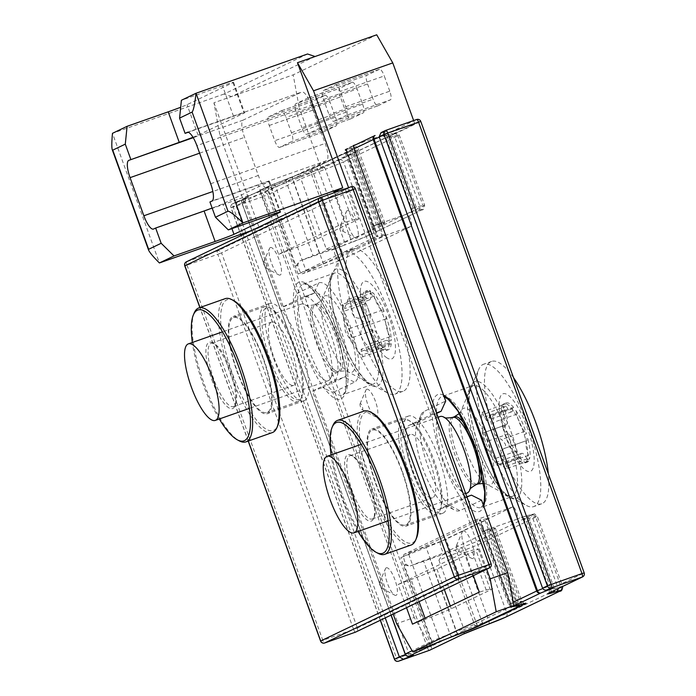 <?xml version="1.0" encoding="UTF-8"?>
<svg xmlns="http://www.w3.org/2000/svg" width="696" height="696" viewBox="0 0 696 696"><rect width="100%" height="100%" fill="white"/><g stroke="black" fill="none" stroke-linecap="round" stroke-linejoin="round"><path stroke-width="0.52" stroke-dasharray="3.48 2.61" d="M320.578 641.025L322.796 640.32A3.245 0.922 -109.4 0 0 324.675 642.991M489.497 567.91A3.245 3.115 64.4 0 0 491.037 563.951L491.15 563.882M186.415 261.818A3.245 3.115 -115.6 0 1 186.719 261.696A3.245 0.922 -109.4 0 0 186.989 265.141L184.771 265.846M355.499 632.142A3.245 0.922 70.6 0 1 353.62 629.471L357.387 628.036A3.245 3.115 -115.6 0 1 355.856 631.994M355.334 188.703L355.221 188.773A3.245 3.115 64.4 0 0 351.184 186.754L217.535 250.838A3.245 3.115 -115.6 0 1 221.572 252.857L217.804 254.292A3.245 0.922 70.6 0 1 217.535 250.838L186.719 261.696L320.412 197.586M263.506 358.736A51.521 14.625 70.6 0 1 267.36 413.694A51.521 14.625 70.6 0 1 236.449 369.95A51.521 14.625 70.6 0 1 233.134 316.497A51.521 14.625 70.6 0 1 263.506 358.736M402.245 471.192A51.521 14.625 70.6 0 1 406.09 526.15A51.521 14.625 70.6 0 1 375.188 482.406A51.521 14.625 70.6 0 1 371.873 428.954A51.521 14.625 70.6 0 1 402.245 471.192M273.676 358.536A51.521 14.625 -109.4 0 0 304.048 400.774A51.521 14.625 -109.4 0 0 300.194 345.816A51.521 14.625 -109.4 0 0 269.822 303.578A51.521 14.625 -109.4 0 0 273.676 358.536M412.415 470.992A51.521 14.625 -109.4 0 0 442.778 513.23A51.521 14.625 -109.4 0 0 438.932 458.272A51.521 14.625 -109.4 0 0 408.561 416.034A51.521 14.625 -109.4 0 0 412.415 470.992M213.724 379.05A33.538 9.518 70.6 0 1 211.219 343.276A33.538 9.518 70.6 0 1 214.377 343.754A33.538 9.518 70.6 0 1 230.994 370.777A33.538 9.518 70.6 0 1 235.657 404.193A33.538 9.518 70.6 0 1 233.499 406.551A33.538 9.518 70.6 0 1 213.724 379.05M211.845 379.772A35.165 9.979 -109.4 0 0 234.839 406.125A35.165 9.979 -109.4 0 0 230.306 372.116A35.165 9.979 -109.4 0 0 212.524 342.771A35.165 9.979 -109.4 0 0 211.845 379.772M219.301 419.001A69.374 19.697 70.6 0 1 203.041 383.992A69.374 19.697 70.6 0 1 192.348 342.467M291.311 349.531A33.538 9.518 -109.4 0 0 271.544 322.039A33.538 9.518 -109.4 0 0 273.702 356.839A33.538 9.518 -109.4 0 0 293.816 385.314A33.538 9.518 -109.4 0 0 291.311 349.531M194.21 312.93A70.992 20.158 -109.4 0 0 204.093 383.679A70.992 20.158 -109.4 0 0 239.25 440.855M272.353 432.573A70.992 20.158 70.6 0 1 230.506 374.37A70.992 20.158 70.6 0 1 225.2 298.645M270.152 359.684A48.677 13.816 -109.4 0 0 301.986 396.172A48.677 13.816 -109.4 0 0 295.713 349.087A48.677 13.816 -109.4 0 0 271.101 308.459A48.677 13.816 -109.4 0 0 270.152 359.684M268.264 360.397A50.303 14.277 70.6 0 1 264.506 306.745A50.303 14.277 70.6 0 1 269.248 307.467A50.303 14.277 70.6 0 1 294.686 349.453A50.303 14.277 70.6 0 1 301.159 398.112A50.303 14.277 70.6 0 1 297.914 401.644A50.303 14.277 70.6 0 1 268.264 360.397M237.301 371.307A50.303 14.277 -109.4 0 0 266.951 412.545A50.303 14.277 -109.4 0 0 263.714 360.354A50.303 14.277 -109.4 0 0 233.543 317.646A50.303 14.277 -109.4 0 0 237.301 371.307M233.743 300.663A69.374 19.697 -109.4 0 0 232.394 373.656A69.374 19.697 -109.4 0 0 277.748 425.656M352.463 491.507A33.538 9.518 70.6 0 1 349.957 455.732A33.538 9.518 70.6 0 1 353.116 456.219A33.538 9.518 70.6 0 1 369.733 483.233A33.538 9.518 70.6 0 1 374.396 516.649A33.538 9.518 70.6 0 1 372.238 519.007A33.538 9.518 70.6 0 1 352.463 491.507M350.575 492.229A35.165 9.979 -109.4 0 0 373.569 518.59A35.165 9.979 -109.4 0 0 369.045 484.573A35.165 9.979 -109.4 0 0 351.262 455.228A35.165 9.979 -109.4 0 0 350.575 492.229M358.031 531.457A69.374 19.697 70.6 0 1 341.78 496.448A69.374 19.697 70.6 0 1 331.087 454.932M430.05 461.996A33.538 9.518 -109.4 0 0 410.275 434.495A33.538 9.518 -109.4 0 0 412.432 469.295A33.538 9.518 -109.4 0 0 432.555 497.77A33.538 9.518 -109.4 0 0 430.05 461.996M332.949 425.395A70.992 20.158 -109.4 0 0 342.824 496.135A70.992 20.158 -109.4 0 0 377.989 553.311M411.092 545.029A70.992 20.158 70.6 0 1 369.245 486.835A70.992 20.158 70.6 0 1 363.938 411.11M408.883 472.14A48.677 13.816 -109.4 0 0 440.716 508.637A48.677 13.816 -109.4 0 0 434.452 461.544A48.677 13.816 -109.4 0 0 409.831 420.915A48.677 13.816 -109.4 0 0 408.883 472.14M407.003 472.862A50.303 14.277 70.6 0 1 403.245 419.201A50.303 14.277 70.6 0 1 407.978 419.923A50.303 14.277 70.6 0 1 433.417 461.909A50.303 14.277 70.6 0 1 439.889 510.568A50.303 14.277 70.6 0 1 436.653 514.1A50.303 14.277 70.6 0 1 407.003 472.862M376.031 483.763A50.303 14.277 -109.4 0 0 405.69 525.002A50.303 14.277 -109.4 0 0 402.453 472.81A50.303 14.277 -109.4 0 0 372.273 430.102A50.303 14.277 -109.4 0 0 376.031 483.763M372.473 413.12A69.374 19.697 -109.4 0 0 371.125 486.113A69.374 19.697 -109.4 0 0 416.486 538.112M307.554 53.992L224.025 94.047L231.55 96.553L293.19 74.855L376.719 34.8M315.079 56.507L231.55 96.553L213.942 102.756L219.971 135.659L282.08 307.24L303.795 296.827A44.622 12.667 70.6 0 1 304.161 296.679A44.622 12.667 70.6 0 1 330.696 333.906A44.622 12.667 70.6 0 1 334.158 380.703L312.443 391.117L393.162 614.107M224.025 94.047L112.482 133.319L159.41 262.957M278.6 254.318L291.546 249.368A61.666 1.827 160.1 0 0 317.411 238.885L356.517 220.136A61.666 1.827 160.1 0 0 358.727 218.779A61.666 1.827 160.1 0 0 352.324 220.223L345.425 222.268L278.6 254.318L267.56 223.816L259.208 227.818L213.942 102.756M259.208 227.818L252.1 230.324M269.23 125.48L313.252 109.977A8.117 2.305 70.6 0 1 312.582 101.355L268.552 116.85A8.117 2.305 70.6 0 0 269.23 125.48L274.746 140.731A8.117 2.305 70.6 0 0 279.531 147.387A8.117 2.305 70.6 0 0 279.601 147.352L292.129 141.349A8.117 2.305 70.6 0 0 291.459 132.719L285.934 117.467A8.117 2.305 70.6 0 0 281.149 110.821A8.117 2.305 70.6 0 0 281.088 110.847L268.552 116.85M281.088 110.847L325.11 95.343L312.582 101.355M279.601 147.352L323.623 131.857A8.117 2.305 70.6 0 1 323.562 131.883A8.117 2.305 70.6 0 1 318.777 125.228L274.746 140.731M313.252 109.977L318.777 125.228M306.745 134.337L350.775 118.833A8.117 2.305 70.6 0 1 350.706 118.859A8.117 2.305 70.6 0 1 345.921 112.213L301.899 127.716A8.117 2.305 70.6 0 0 306.675 134.363A8.117 2.305 70.6 0 0 306.745 134.337L319.273 128.334A8.117 2.305 70.6 0 0 318.603 119.703L313.078 104.452A8.117 2.305 70.6 0 0 308.293 97.797A8.117 2.305 70.6 0 0 308.232 97.832L295.704 103.834A8.117 2.305 70.6 0 0 296.374 112.465L301.899 127.716M296.374 112.465L340.405 96.962L345.921 112.213M340.405 96.962A8.117 2.305 70.6 0 1 339.735 88.331L295.704 103.834M308.232 97.832L352.263 82.328L339.735 88.331M352.263 82.328A8.117 2.305 70.6 0 1 352.324 82.302A8.117 2.305 70.6 0 1 357.109 88.949L313.078 104.452M318.603 119.703L362.633 104.2L357.109 88.949M325.11 95.343A8.117 2.305 70.6 0 1 325.18 95.317A8.117 2.305 70.6 0 1 329.965 101.964L285.934 117.467M291.459 132.719L335.481 117.215L329.965 101.964M335.481 117.215A8.117 2.305 70.6 0 1 336.159 125.846L292.129 141.349M323.623 131.857L336.159 125.846M362.633 104.2A8.117 2.305 70.6 0 1 363.303 112.83L319.273 128.334M350.775 118.833L363.303 112.83M345.747 106.688L389.777 91.185A8.117 2.305 70.6 0 1 390.447 99.806L346.417 115.31A8.117 2.305 70.6 0 0 345.747 106.688L340.222 91.437A8.117 2.305 70.6 0 0 335.446 84.782A8.117 2.305 70.6 0 0 335.376 84.808L322.848 90.819A8.117 2.305 70.6 0 0 323.518 99.441L329.043 114.692A8.117 2.305 70.6 0 0 333.828 121.348A8.117 2.305 70.6 0 0 333.889 121.321L346.417 115.31M389.777 91.185L384.253 75.934L340.222 91.437M335.376 84.808L379.407 69.304A8.117 2.305 70.6 0 1 379.468 69.278A8.117 2.305 70.6 0 1 384.253 75.934M379.407 69.304L366.879 75.316L322.848 90.819M323.518 99.441L367.549 83.946A8.117 2.305 70.6 0 1 366.879 75.316M367.549 83.946L373.073 99.197L329.043 114.692M333.889 121.321L377.919 105.818A8.117 2.305 70.6 0 1 377.85 105.844A8.117 2.305 70.6 0 1 373.073 99.197M377.919 105.818L390.447 99.806M311.356 105.305A16.226 4.602 -109.4 0 0 301.794 92.002A16.226 4.602 -109.4 0 0 301.664 92.055L243.191 120.095A16.226 4.602 -109.4 0 0 244.54 137.347L258.338 175.47A16.226 4.602 -109.4 0 0 267.899 188.781A16.226 4.602 -109.4 0 0 268.038 188.72L326.502 160.689A16.226 4.602 -109.4 0 0 325.163 143.428L311.356 105.305L196.881 145.612M192.992 137.277A16.226 0.479 160.1 0 0 198.09 135.172L244.026 113.144A16.226 0.479 160.1 0 0 244.609 112.787A16.226 0.479 160.1 0 0 233.534 116.31L188.181 132.275M209.94 201.988L258.373 184.936A16.226 0.479 -19.9 0 1 269.456 181.421A16.226 0.479 -19.9 0 1 268.874 181.778L222.938 203.806A16.226 0.479 -19.9 0 1 212.141 208.06M233.534 116.31L222.485 85.808A16.226 0.479 -19.9 0 1 233.569 82.285A16.226 0.479 -19.9 0 1 232.986 82.641L187.05 104.67A16.226 0.479 -19.9 0 1 180.682 107.262M222.485 85.808L181.395 100.276M267.56 223.816L280.505 218.866A61.666 1.827 160.1 0 0 306.37 208.382L345.477 189.634A61.666 1.827 160.1 0 0 347.687 188.277A61.666 1.827 160.1 0 0 341.284 189.721L334.385 191.765M334.672 192.566L345.425 222.268M486.713 569.25L461.204 498.771L439.489 509.185A44.622 12.667 70.6 0 1 439.124 509.333A44.622 12.667 70.6 0 1 412.589 472.105A44.622 12.667 70.6 0 1 409.118 425.308L430.841 414.894L348.583 187.668M366.67 389.281A14.607 4.15 70.6 0 1 376.171 403.489A14.607 4.15 70.6 0 1 375.118 416.573A14.607 4.15 70.6 0 1 367.732 404.385A14.607 4.15 70.6 0 1 365.852 390.256A14.607 4.15 70.6 0 1 366.67 389.281M386.219 567.84A14.607 4.15 70.6 0 1 395.711 582.056A14.607 4.15 70.6 0 1 394.658 595.132A14.607 4.15 70.6 0 1 387.272 582.943A14.607 4.15 70.6 0 1 385.393 568.815A14.607 4.15 70.6 0 1 386.219 567.84M270.283 247.567A14.607 4.15 70.6 0 1 279.775 261.783A14.607 4.15 70.6 0 1 278.722 274.859A14.607 4.15 70.6 0 1 271.336 262.67A14.607 4.15 70.6 0 1 269.456 248.542A14.607 4.15 70.6 0 1 270.283 247.567M347.121 210.714A14.607 4.15 70.6 0 1 356.622 224.93A14.607 4.15 70.6 0 1 355.569 238.006A14.607 4.15 70.6 0 1 348.183 225.817A14.607 4.15 70.6 0 1 346.303 211.697A14.607 4.15 70.6 0 1 347.121 210.714M463.066 530.996A14.607 4.15 70.6 0 1 472.558 545.203A14.607 4.15 70.6 0 1 471.505 558.288A14.607 4.15 70.6 0 1 464.119 546.099A14.607 4.15 70.6 0 1 462.24 531.97A14.607 4.15 70.6 0 1 463.066 530.996M406.525 607.704L398.129 584.501L464.954 552.459L473.35 575.653M464.954 552.459L471.853 550.414A61.666 1.827 -19.9 0 1 478.256 548.97A61.666 1.827 -19.9 0 1 476.047 550.318L436.94 569.076A61.666 1.827 -19.9 0 1 411.075 579.559L398.129 584.501M412.484 624.155L425.43 619.214A61.666 1.827 160.1 0 0 451.295 608.73L490.402 589.973A61.666 1.827 160.1 0 0 492.611 588.625A61.666 1.827 160.1 0 0 486.208 590.069L479.309 592.113M219.971 135.659L299.219 107.758L293.19 74.855M430.302 645.601L414.25 617.5L396.633 623.703M413.642 120.547L414.851 123.905L321.3 168.763L299.219 107.758M466.859 496.779L461.204 498.771M414.25 617.5L332.819 392.544L322.718 387.507L344.433 377.093A44.622 12.667 -109.4 0 0 340.97 330.287A44.622 12.667 -109.4 0 0 314.435 293.06A44.622 12.667 -109.4 0 0 314.07 293.207L292.355 303.621L296.931 293.416L259.66 190.469L266.646 187.12A32.451 0.966 -19.9 0 1 274.581 183.796L292.007 176.923A81.136 2.41 160.1 0 0 311.834 168.632L350.941 149.875A81.136 2.41 160.1 0 0 353.846 148.1A81.136 2.41 160.1 0 0 351.697 148.3L345.929 149.588A32.451 0.966 -19.9 0 1 345.068 149.666A32.451 0.966 -19.9 0 1 346.225 148.953L353.211 145.603M259.66 190.469L321.3 168.763M355.995 144.629L414.851 123.905M296.931 293.416L318.646 283.002A52.739 14.973 70.6 0 1 350.166 326.059A52.739 14.973 70.6 0 1 354.534 382.13L332.819 392.544M274.581 183.796L306.049 270.735A32.451 0.966 160.1 0 0 298.114 274.05L377.693 235.892A32.451 0.966 160.1 0 0 376.536 236.596A32.451 0.966 160.1 0 0 377.397 236.518L345.929 149.588M481.571 500.198L459.856 510.612A52.739 14.973 70.6 0 1 454.462 510.029A52.739 14.973 70.6 0 1 427.796 466.015A52.739 14.973 70.6 0 1 421.002 414.999A52.739 14.973 70.6 0 1 423.968 411.475L445.692 401.061M517.224 605.555L485.852 518.903L480.083 520.19A32.451 0.966 -19.9 0 1 479.222 520.269A32.451 0.966 -19.9 0 1 480.388 519.564L400.809 557.722A32.451 0.966 -19.9 0 1 408.743 554.408L426.161 547.526L457.629 634.456M485.852 518.903A81.136 2.41 -19.9 0 1 488.009 518.703A81.136 2.41 -19.9 0 1 485.095 520.477L445.988 539.235A81.136 2.41 -19.9 0 1 426.161 547.526M306.049 270.735L323.475 263.854L292.007 176.923M351.697 148.3L383.165 235.231L377.397 236.518M383.165 235.231A81.136 2.41 -19.9 0 1 385.323 235.03A81.136 2.41 -19.9 0 1 382.409 236.805L343.302 255.562A81.136 2.41 -19.9 0 1 323.475 263.854M456.654 545.281A3.245 0.922 -109.4 0 0 456.472 545.499A3.245 0.922 -109.4 0 0 456.889 548.639A3.245 0.922 -109.4 0 0 458.533 551.354A3.245 0.922 -109.4 0 0 458.768 548.448A3.245 0.922 -109.4 0 0 456.654 545.281M340.718 225.008A3.245 0.922 -109.4 0 0 340.535 225.226A3.245 0.922 -109.4 0 0 340.953 228.366A3.245 0.922 -109.4 0 0 342.597 231.072A3.245 0.922 -109.4 0 0 342.824 228.166A3.245 0.922 -109.4 0 0 340.718 225.008M263.871 261.861A3.245 0.922 -109.4 0 0 263.688 262.079A3.245 0.922 -109.4 0 0 264.106 265.22A3.245 0.922 -109.4 0 0 265.75 267.925A3.245 0.922 -109.4 0 0 265.985 265.019A3.245 0.922 -109.4 0 0 263.871 261.861M379.807 582.134A3.245 0.922 -109.4 0 0 379.625 582.352A3.245 0.922 -109.4 0 0 380.042 585.493A3.245 0.922 -109.4 0 0 381.686 588.198A3.245 0.922 -109.4 0 0 381.921 585.293A3.245 0.922 -109.4 0 0 379.807 582.134M360.267 403.576A3.245 0.922 -109.4 0 0 360.084 403.793A3.245 0.922 -109.4 0 0 360.502 406.925A3.245 0.922 -109.4 0 0 362.137 409.639A3.245 0.922 -109.4 0 0 362.372 406.734A3.245 0.922 -109.4 0 0 360.267 403.576M292.355 303.621L282.08 307.24M312.443 391.117L322.718 387.507M436.679 413.398L419.392 421.689A44.622 12.667 -109.4 0 0 416.887 424.673A44.622 12.667 -109.4 0 0 422.629 467.834A44.622 12.667 -109.4 0 0 445.196 505.078A44.622 12.667 -109.4 0 0 449.398 505.722A44.622 12.667 -109.4 0 0 449.755 505.566L471.479 495.152M430.841 414.894L436.496 412.902M326.32 249.098A40.568 1.201 -19.9 0 1 344.442 241.773L319.046 171.616A40.568 1.201 160.1 0 0 300.916 178.942L326.32 249.098L331.679 250.099L334.82 248.594A6.49 1.844 -109.4 0 0 335.324 255.406A6.49 1.844 -109.4 0 0 339.178 260.817A6.49 1.844 -109.4 0 0 339.23 260.8L411.066 226.357A6.49 1.844 -109.4 0 0 410.562 219.544A6.49 1.844 -109.4 0 0 406.699 214.133A6.49 1.844 -109.4 0 0 406.647 214.15L371.751 226.444L372.508 229.428A6.49 1.844 70.6 0 1 374.378 239.267L302.543 273.719A6.49 1.844 70.6 0 1 302.49 273.737A6.49 1.844 70.6 0 1 297.784 265.263L298.584 262.322L299.915 260.887A40.568 1.201 160.1 0 1 313.035 255.736L286.535 182.535A3.245 1.549 -110.8 0 1 286.865 179.046A3.245 1.549 -110.8 0 1 286.917 179.029A37.323 1.105 160.1 0 0 270.239 185.771L243.678 198.508A3.245 3.158 -102.9 0 0 241.825 202.649L241.851 202.588A3.245 3.115 -115.6 0 1 243.382 198.63L243.382 198.63A3.245 3.115 -115.6 0 1 243.678 198.508L247.654 197.612C245.662 198.569 244.888 199.978 245.349 201.849L241.825 202.649L405.237 654.092A3.245 3.158 -102.9 0 0 408.448 656.224M480.718 528.351L482.493 527.498L482.163 531.466L480.718 528.351A6.49 1.844 70.6 0 0 476.012 519.868A6.49 1.844 70.6 0 0 475.96 519.895L404.124 554.338A6.49 1.844 70.6 0 0 405.994 564.186L404.219 565.03L431.825 641.294L412.093 650.751M549.431 592.792A3.245 3.115 64.4 0 0 550.962 588.833L525.567 518.677L520.208 517.667L517.067 519.173A6.49 1.844 -109.4 0 0 516.562 512.369A6.49 1.844 -109.4 0 0 512.7 506.949A6.49 1.844 -109.4 0 0 512.648 506.975L440.82 541.418A6.49 1.844 -109.4 0 0 441.325 548.231A6.49 1.844 -109.4 0 0 445.179 553.642A6.49 1.844 -109.4 0 0 445.231 553.625L410.231 565.952L445.179 553.642M517.067 519.173L482.163 531.466A40.568 1.201 -19.9 0 0 486.965 530.308L490.48 529.247A40.568 1.201 160.1 0 1 495.3 528.107A40.568 1.201 160.1 0 1 493.847 529.003L447.911 551.032A40.568 1.201 160.1 0 1 429.78 558.357L423.455 560.758A40.568 1.201 -19.9 0 0 410.335 565.909L408.448 565.813L405.994 564.186M371.751 226.444A40.568 1.201 160.1 0 0 376.545 225.278L380.068 224.216A40.568 1.201 -19.9 0 1 384.888 223.085A40.568 1.201 -19.9 0 1 383.426 223.973L337.49 246.01A40.568 1.201 -19.9 0 1 319.36 253.327L313.035 255.736M372.038 227.096L374.283 228.575L346.678 152.32L354.316 148.657M412.945 207.556L387.55 137.399A40.568 1.201 160.1 0 0 386.089 138.286A40.568 1.201 160.1 0 0 390.908 137.156L416.304 207.312A3.245 2.854 73.2 0 1 414.746 211.375L418.27 210.314A3.245 2.854 73.2 0 0 419.827 206.251L394.432 136.094A40.568 1.201 -19.9 0 1 399.252 134.963A40.568 1.201 -19.9 0 1 397.799 135.851L423.194 206.007A3.245 3.115 -115.6 0 1 421.358 210.088L367.07 236.127A3.245 3.115 -115.6 0 0 368.897 232.038L343.502 161.89A40.568 1.201 -19.9 0 1 325.371 169.206L350.767 239.363A3.245 1.549 -110.8 0 1 350.436 242.843A3.245 1.549 -110.8 0 1 350.392 242.86L344.068 245.27A3.245 1.549 -110.8 0 0 344.111 245.253A3.245 1.549 -110.8 0 0 344.442 241.773L350.767 239.363A40.568 1.201 160.1 0 0 368.897 232.038L423.194 206.007A40.568 1.201 160.1 0 0 424.647 205.12A40.568 1.201 160.1 0 0 419.827 206.251L416.304 207.312A40.568 1.201 -19.9 0 1 411.493 208.443A40.568 1.201 -19.9 0 1 412.945 207.556L411.171 211.262L406.647 214.15M442.099 555.13A43.813 1.296 -19.9 0 1 454.479 550.292A3.245 1.549 -110.8 0 1 457.072 552.894A40.568 1.201 160.1 0 0 438.941 560.219L442.099 555.13L445.231 553.625M411.171 211.262L411.493 208.443L386.089 138.286C384.061 136.233 383.044 135.537 383.044 136.207L390.83 133.997A3.245 2.854 -106.8 0 0 390.665 134.058L387.141 135.12A3.245 2.854 -106.8 0 1 390.908 137.156L394.432 136.094A3.245 2.854 -106.8 0 0 390.83 133.997C399.034 132.518 394.354 131.309 399.252 134.963L424.647 205.12C424.421 208.461 423.429 210.079 421.663 209.966L366.287 236.501L331.679 250.099A43.813 1.296 160.1 0 1 344.068 245.27M251.909 230.385L241.851 202.588L268.404 189.851L296.009 266.107L298.584 262.322M408.448 565.813L404.219 565.03M385.854 130.335L381.008 132.631M420.775 121.452L420.662 121.522A3.245 3.115 64.4 0 0 416.626 119.503L383.505 135.381A3.245 3.115 64.4 0 1 387.55 137.399L420.662 121.522L584.196 572.886M247.767 197.568L232.942 203.65A3.245 0.922 -109.4 0 0 233.212 207.103L231.115 207.739A3.245 3.115 -115.6 0 1 232.942 203.65L263.767 192.801A3.245 3.115 -115.6 0 1 267.803 194.819L264.036 196.255A3.245 0.922 70.6 0 1 263.767 192.801L296.879 176.923A43.813 1.296 -19.9 0 1 316.462 169.015L322.787 166.605A37.323 1.105 160.1 0 0 339.465 159.871L393.753 133.832A37.323 1.105 160.1 0 0 390.665 134.058M582.543 576.914A3.245 3.115 64.4 0 0 584.075 572.956L550.962 588.833A40.568 1.201 -19.9 0 0 549.509 589.721C549.205 592.731 548.866 593.914 548.5 593.279M237.406 201.518L235.918 205.433L245.349 201.849L408.761 653.283L412.945 655.24M237.136 201.623L232.647 203.78A3.245 3.245 0 0 0 231.002 207.808L240.616 234.369M429.336 650.36A3.245 0.922 70.6 0 1 427.448 647.689L431.224 646.253A3.245 3.115 -115.6 0 1 429.693 650.212M552.267 588.433L549.518 588.277L547.839 586.597L384.418 135.154C383.975 133.293 384.827 131.84 386.967 130.804L379.712 133.675L386.967 130.804M394.415 659.242L396.633 658.538A3.245 0.922 -109.4 0 0 398.547 661.2M405.15 654.101L408.761 653.283L405.368 654.579M385.236 617.909L245.984 233.247M245.74 232.56L235.918 205.433L231.115 207.739L240.738 234.317M386.115 357.3A41.134 11.675 -109.4 0 0 387.28 311.773A41.134 11.675 -109.4 0 0 360.397 291.337A41.134 11.675 -109.4 0 0 386.115 357.3M382.252 349.818L385.132 349.166A4.872 1.383 -109.4 0 0 385.314 346.869A12.98 3.689 70.6 0 1 386.289 340.405A12.98 3.689 70.6 0 1 389.812 342.85A4.872 1.383 -109.4 0 0 391.135 343.763A4.872 1.383 -109.4 0 0 391.23 343.711A31.407 8.918 70.6 0 1 388.359 349.766L386.158 350.54A31.407 8.918 -109.4 0 1 382.93 349.94L380.973 348.452A31.407 8.918 -109.4 0 1 369.55 329.678L367.671 324.875A31.407 8.918 -109.4 0 1 362.338 300.655L362.425 297.34A31.407 8.918 -109.4 0 1 365.296 291.293A31.407 8.918 -109.4 0 1 368.523 291.894L368.776 291.737M370.724 291.119A4.872 1.383 -109.4 0 0 370.542 293.416A12.98 3.689 70.6 0 1 369.567 299.872A12.98 3.689 70.6 0 1 366.044 297.436A4.872 1.383 -109.4 0 0 364.721 296.513A4.872 1.383 -109.4 0 0 364.626 296.566A31.407 8.918 70.6 0 1 367.497 290.519A31.407 8.918 70.6 0 1 370.724 291.119L368.523 291.894L370.481 293.381A31.407 8.918 -109.4 0 1 381.904 312.147L383.774 316.95A31.407 8.918 -109.4 0 1 389.116 341.171L389.029 344.485A31.407 8.918 -109.4 0 1 386.158 350.54M364.626 296.566L362.425 297.34M381.904 312.147L384.105 311.373A4.872 1.383 -109.4 0 0 382.582 309.998A12.98 3.689 70.6 0 1 374.152 296.157A4.872 1.383 -109.4 0 0 372.682 292.607A31.407 8.918 70.6 0 1 384.105 311.373M372.682 292.607L370.481 293.381M362.338 300.655L364.539 299.88A4.872 1.383 -109.4 0 0 365.887 303.552A12.98 3.689 70.6 0 1 369.82 321.413A4.872 1.383 -109.4 0 0 369.872 324.101L367.671 324.875M369.872 324.101A31.407 8.918 70.6 0 1 364.539 299.88M389.116 341.171L391.317 340.396A4.872 1.383 -109.4 0 0 389.969 336.725A12.98 3.689 70.6 0 1 386.036 318.864A4.872 1.383 -109.4 0 0 385.975 316.175L383.774 316.95M385.975 316.175A31.407 8.918 70.6 0 1 391.317 340.396M369.55 329.678L371.751 328.904A4.872 1.383 -109.4 0 0 373.274 330.278A12.98 3.689 70.6 0 1 381.704 344.12A4.872 1.383 -109.4 0 0 383.174 347.678L380.973 348.452M383.174 347.678A31.407 8.918 70.6 0 1 371.751 328.904M388.359 349.766A31.407 8.918 70.6 0 1 385.132 349.166M391.23 343.711L389.029 344.485M347.348 301.577C347.826 299.289 348.557 298.401 349.54 298.932L350.958 304.326C350.984 313.713 353.794 318.324 359.388 318.168L363.199 321.378L362.842 327.033C359.206 332.209 360.519 338.169 366.775 344.894L369.576 350.332L368.845 351.611L361.059 349.288L362.12 355.03C363.129 356.804 363.181 357.413 362.294 356.848L352.106 342.884L350.079 338.447L346.625 329.582L343.424 317.68L342.249 305.448C342.345 303.961 342.545 304.013 342.85 305.596L344.329 308.754L347.348 301.577L370.542 293.416M368.706 291.763L349.54 298.932M382.791 350.053L362.294 356.848M342.249 305.448C342.345 303.961 342.545 304.013 342.85 305.596L366.044 297.436M392.944 388.316A75.455 21.419 -109.4 0 0 402.984 391.309A75.455 21.419 -109.4 0 0 398.129 313.026A75.455 21.419 -109.4 0 0 352.872 248.968A75.455 21.419 -109.4 0 0 353.072 312.721A75.455 21.419 -109.4 0 0 392.944 388.316M384.871 391.152A75.455 21.419 -109.4 0 0 387.811 393.066A75.455 21.419 -109.4 0 0 394.919 394.154A75.455 21.419 -109.4 0 0 390.065 315.871A75.455 21.419 -109.4 0 0 344.798 251.813A75.455 21.419 -109.4 0 0 339.935 257.102A75.455 21.419 -109.4 0 0 348.348 326.302A75.455 21.419 -109.4 0 0 384.871 391.152M322.892 379.007A40.568 11.519 -109.4 0 0 328.295 380.625A40.568 11.519 -109.4 0 0 330.905 377.771A40.568 11.519 -109.4 0 0 325.685 338.534A40.568 11.519 -109.4 0 0 305.17 304.674A40.568 11.519 -109.4 0 0 301.351 304.091A40.568 11.519 -109.4 0 0 301.455 338.369A40.568 11.519 -109.4 0 0 322.892 379.007M502.912 427.831A41.134 11.675 -109.4 0 0 532.979 468.495A41.134 11.675 -109.4 0 0 514.1 401.462A41.134 11.675 -109.4 0 0 502.912 427.831M517.511 458.542L519.712 457.768A4.872 1.383 -109.4 0 0 519.973 457.759A4.872 1.383 -109.4 0 0 520.434 456.567A12.98 3.689 70.6 0 1 521.652 453.383A12.98 3.689 70.6 0 1 527.046 458.855A4.872 1.383 -109.4 0 0 528.673 460.874A31.407 8.918 70.6 0 1 527.098 462.222L524.897 462.997A31.407 8.918 -109.4 0 1 517.511 458.542L515.318 455.584A31.407 8.918 -109.4 0 1 504.687 432.19L503.312 427.309A31.407 8.918 -109.4 0 1 501.642 407.021L502.164 405.029M526.968 461.648L526.472 461.648L527.281 459.725A31.407 8.918 -109.4 0 0 525.611 439.437L524.245 434.556A31.407 8.918 -109.4 0 0 513.605 411.162L511.421 408.204A31.407 8.918 -109.4 0 0 504.035 403.75A31.407 8.918 -109.4 0 0 502.451 405.098L504.652 404.324A31.407 8.918 70.6 0 1 506.236 402.975A31.407 8.918 70.6 0 1 513.622 407.43A4.872 1.383 -109.4 0 0 513.352 407.43A4.872 1.383 -109.4 0 0 512.891 408.63A12.98 3.689 70.6 0 1 511.673 411.806A12.98 3.689 70.6 0 1 506.288 406.334A4.872 1.383 -109.4 0 0 504.652 404.324M524.897 462.997A31.407 8.918 -109.4 0 0 526.472 461.648L528.673 460.874M524.245 434.556L526.446 433.782A4.872 1.383 -109.4 0 0 524.775 431.337A12.98 3.689 70.6 0 1 516.937 414.094A4.872 1.383 -109.4 0 0 515.806 410.388L513.605 411.162M515.806 410.388A31.407 8.918 70.6 0 1 526.446 433.782M527.281 459.725L529.482 458.951A4.872 1.383 -109.4 0 0 528.542 455.315A12.98 3.689 70.6 0 1 527.168 440.394A12.98 3.689 70.6 0 1 527.316 440.35A4.872 1.383 -109.4 0 0 527.368 440.333A4.872 1.383 -109.4 0 0 527.82 438.663A31.407 8.918 70.6 0 1 529.482 458.951M527.82 438.663L525.611 439.437M511.421 408.204L513.622 407.43M527.098 462.222A31.407 8.918 70.6 0 1 519.712 457.768M501.642 407.021L503.843 406.246A4.872 1.383 -109.4 0 0 504.783 409.883A12.98 3.689 70.6 0 1 506.157 424.804A12.98 3.689 70.6 0 1 506.009 424.847A4.872 1.383 -109.4 0 0 505.957 424.856A4.872 1.383 -109.4 0 0 505.513 426.535L503.312 427.309M505.513 426.535A31.407 8.918 70.6 0 1 503.843 406.246M504.687 432.19L506.888 431.416A4.872 1.383 -109.4 0 0 508.55 433.852A12.98 3.689 70.6 0 1 516.388 451.104A4.872 1.383 -109.4 0 0 517.519 454.81A31.407 8.918 70.6 0 1 506.888 431.416M517.519 454.81L515.318 455.584M527.368 440.333L504.122 448.52C499.319 451.025 499.728 456.019 505.348 463.475L507.358 468.312C506.818 469.104 505.653 468.669 503.852 467.025L496.544 462.231L497.24 464.737C497.884 465.981 497.683 465.937 496.648 464.606L492.159 457.55L485.356 442.021L482.807 433.025L481.588 418.052L481.937 412.38C482.389 411.623 482.772 412.337 483.094 414.503L486.556 420.645L490.976 415.312L492.655 416.095L493.742 422.255C492.733 431.172 495.343 436.923 501.581 439.507L505.366 444.057C505.931 446.493 505.522 447.98 504.122 448.52L527.168 440.394M505.957 424.856L482.824 433.008L506.009 424.847M481.937 412.38L502.068 405.063M507.358 468.312L526.863 461.683M520.434 456.567L497.24 464.737C497.884 465.981 497.683 465.937 496.648 464.606M513.526 377.658A75.455 21.419 -109.4 0 0 491.602 361.424A75.455 21.419 -109.4 0 0 491.437 423.864A75.455 21.419 -109.4 0 0 541.723 503.773A75.455 21.419 -109.4 0 0 548.344 473.854M483.363 426.7A75.455 21.419 -109.4 0 0 526.541 505.531A75.455 21.419 -109.4 0 0 533.649 506.61A75.455 21.419 -109.4 0 0 528.795 428.327A75.455 21.419 -109.4 0 0 483.537 364.269A75.455 21.419 -109.4 0 0 478.674 369.567A75.455 21.419 -109.4 0 0 483.363 426.7M440.081 416.556A40.568 11.519 -109.4 0 0 439.994 450.121A40.568 11.519 -109.4 0 0 467.033 493.081M186.989 265.141L322.796 640.32L353.62 629.471L217.804 254.292L186.989 265.141M248.324 441.038L199.996 307.519M357.387 628.036L491.037 563.951L355.221 188.773L221.572 252.857L357.387 628.036M187.459 132.266L301.664 92.055M210.688 183.735L325.163 143.428M199.621 153.163L244.54 137.347M243.191 120.095L193.236 137.678M258.338 175.47L212.863 191.487M153.564 229.028L268.038 188.72M326.502 160.689L212.028 200.987M231.925 228.645L222.938 203.806M198.09 135.172L187.05 104.67M268.874 181.778L279.818 212.019M232.986 82.641L244.026 113.144M269.413 215.438L258.373 184.936M341.284 189.721L352.324 220.223M345.477 189.634L356.517 220.136M306.37 208.382L317.411 238.885M280.505 218.866L291.546 249.368M490.402 589.973L476.047 550.318M486.208 590.069L471.853 550.414M451.295 608.73L450.312 606.016M444.353 589.564L436.94 569.076M425.43 619.214L425.038 618.135M419.079 601.683L411.075 579.559M298.114 274.05L266.646 187.12M346.225 148.953L377.693 235.892M480.388 519.564L511.856 606.494M432.277 644.653L400.809 557.722M408.743 554.408L440.211 641.338M511.438 606.808L480.083 520.19M477.465 626.165L445.988 539.235M485.095 520.477L516.571 607.417M311.834 168.632L343.302 255.562M382.409 236.805L350.941 149.875M334.158 380.703L344.433 377.093L354.534 382.13M303.795 296.827L314.07 293.207L318.646 283.002M409.118 425.308L419.392 421.689L423.968 411.475M439.489 509.185L449.755 505.566L459.856 510.612M411.066 226.357L374.378 239.267M334.82 248.594L299.915 260.887M339.23 260.8L302.543 273.719M512.648 506.975L475.96 519.895M440.82 541.418L404.124 554.338M376.545 225.278L350.045 152.076A40.568 1.201 -19.9 0 1 345.225 153.207A40.568 1.201 -19.9 0 1 346.678 152.32A3.245 3.115 -115.6 0 1 348.513 148.239A37.323 1.105 160.1 0 0 351.602 148.013L355.125 146.952A43.813 1.296 -19.9 0 1 358.762 146.691L312.817 168.719A43.813 1.296 -19.9 0 1 293.242 176.627L286.917 179.029M372.508 229.428L374.283 228.575M486.965 530.308L513.465 603.51L516.98 602.449A40.568 1.201 -19.9 0 1 521.8 601.318A40.568 1.201 -19.9 0 1 520.347 602.205L474.411 624.234A40.568 1.201 -19.9 0 1 456.28 631.559L449.955 633.969A40.568 1.201 160.1 0 0 431.825 641.294A3.245 3.115 -115.6 0 0 434.93 643.478M482.493 527.498L510.098 603.754A40.568 1.201 160.1 0 0 508.645 604.641A40.568 1.201 160.1 0 0 513.465 603.51A3.245 2.854 73.2 0 0 517.067 605.607M446.414 459.264A58.821 16.695 70.6 0 1 442.021 396.52A58.821 16.695 70.6 0 1 477.308 446.458A58.821 16.695 70.6 0 1 481.093 507.488A58.821 16.695 70.6 0 1 446.414 459.264M443.578 395.241A62.066 17.617 -109.4 0 0 442.647 460.691A62.066 17.617 -109.4 0 0 483.685 506.018M296.009 266.107L297.784 265.263M391.161 615.064L251.917 230.411M513.222 602.258L510.098 603.754A3.245 3.115 -115.6 0 0 513.004 605.938M303.908 348.235A62.066 17.617 -109.4 0 0 346.156 387.263A62.066 17.617 -109.4 0 0 309.581 286.221A62.066 17.617 -109.4 0 0 303.908 348.235M477.238 448.407A58.821 16.695 -109.4 0 0 511.908 496.631A58.821 16.695 -109.4 0 0 508.123 435.6A58.821 16.695 -109.4 0 0 472.836 385.662A58.821 16.695 -109.4 0 0 477.238 448.407M307.675 346.799A58.821 16.695 70.6 0 1 303.282 284.055A58.821 16.695 70.6 0 1 338.569 333.993A58.821 16.695 70.6 0 1 342.354 395.024A58.821 16.695 70.6 0 1 307.675 346.799M338.5 335.95A58.821 16.695 -109.4 0 0 373.178 384.175A58.821 16.695 -109.4 0 0 369.393 323.144A58.821 16.695 -109.4 0 0 334.106 273.206A58.821 16.695 -109.4 0 0 338.5 335.95M340.596 335.315A62.066 17.617 70.6 0 1 346.277 273.31A62.066 17.617 70.6 0 1 382.852 374.344A62.066 17.617 70.6 0 1 340.596 335.315M438.941 560.219L464.336 630.376A40.568 1.201 -19.9 0 1 482.467 623.05L488.792 620.649A40.568 1.201 160.1 0 0 506.923 613.324L561.211 587.285A40.568 1.201 160.1 0 0 562.673 586.397A40.568 1.201 160.1 0 0 557.853 587.528L554.329 588.59A40.568 1.201 -19.9 0 1 549.509 589.721L524.114 519.573A40.568 1.201 160.1 0 0 528.934 518.433L532.457 517.372A40.568 1.201 -19.9 0 1 537.277 516.241A40.568 1.201 -19.9 0 1 535.816 517.128L481.528 543.167A40.568 1.201 -19.9 0 1 463.397 550.492L457.072 552.894L482.467 623.05A3.245 1.549 69.2 0 1 482.18 626.513M296.879 176.923A3.245 3.115 64.4 0 1 300.916 178.942L267.803 194.819L431.224 646.253L464.336 630.376A3.245 3.115 64.4 0 1 462.805 634.334M479.335 447.78A62.066 17.617 70.6 0 1 485.008 385.767A62.066 17.617 70.6 0 1 521.582 486.808A62.066 17.617 70.6 0 1 479.335 447.78M454.479 550.292L460.804 547.883A3.245 1.549 -110.8 0 1 463.397 550.492L488.792 620.649A3.245 1.549 69.2 0 1 488.505 624.103M460.804 547.883A37.323 1.105 160.1 0 0 477.482 541.149A3.245 3.115 -115.6 0 1 481.528 543.167L506.923 613.324A3.245 3.115 64.4 0 1 505.392 617.282M477.482 541.149L531.779 515.11A3.245 3.115 -115.6 0 1 535.816 517.128L561.211 587.285A3.245 3.115 64.4 0 1 559.68 591.243M531.779 515.11A37.323 1.105 160.1 0 0 528.682 515.336A3.245 2.854 73.2 0 1 532.457 517.372L557.853 587.528A3.245 2.854 -106.8 0 1 558.07 588.651M528.682 515.336L525.158 516.397A3.245 2.854 73.2 0 1 528.934 518.433L554.329 588.59A3.245 2.854 -106.8 0 1 554.512 590.356M525.567 518.677A40.568 1.201 160.1 0 0 524.114 519.573C521.957 517.45 520.939 516.763 521.069 517.485L528.856 515.284C537.051 513.796 532.379 512.587 537.277 516.241L562.681 586.441M525.158 516.397A43.813 1.296 -19.9 0 1 520.208 517.667M367.07 236.127A37.323 1.105 -19.9 0 1 350.392 242.86M418.27 210.314A37.323 1.105 -19.9 0 1 421.358 210.088M409.787 212.645A43.813 1.296 160.1 0 0 414.746 211.375M393.753 133.832A3.245 3.115 64.4 0 1 397.799 135.851L343.502 161.89A3.245 3.115 64.4 0 0 339.465 159.871M322.787 166.605A3.245 1.549 69.2 0 1 325.371 169.206L319.046 171.616A3.245 1.549 69.2 0 0 316.462 169.015M427.448 647.689L264.036 196.255L233.212 207.103L396.633 658.538L427.448 647.689M319.36 253.327L292.859 180.125L286.535 182.535A40.568 1.201 -19.9 0 0 268.404 189.851A3.245 3.115 -115.6 0 1 270.239 185.771M337.49 246.01L310.99 172.799A40.568 1.201 160.1 0 1 292.859 180.125A3.245 1.549 -110.8 0 1 293.19 176.645A3.245 1.549 -110.8 0 1 293.242 176.627M383.426 223.973L356.926 150.771L310.99 172.799A3.245 3.115 -115.6 0 1 312.817 168.719M251.787 230.428L241.73 202.658A3.245 3.245 0 0 1 243.382 198.63L272.788 184.623L312.521 168.841L359.397 146.325C358.962 145.829 358.623 147.013 358.388 149.884A40.568 1.201 160.1 0 1 356.926 150.771A3.245 3.115 -115.6 0 1 358.762 146.691M384.888 223.085L358.388 149.884A40.568 1.201 160.1 0 0 353.568 151.015A3.245 2.854 73.2 0 1 355.125 146.952M380.068 224.216L353.568 151.015L350.045 152.076A3.245 2.854 73.2 0 1 351.602 148.013M375.074 135.502L348.513 148.239M542.584 588.172L547.839 586.597L542.776 588.59M380.434 620.214L241.181 235.553M452.217 636.596A3.245 1.549 -110.8 0 1 449.955 633.969L423.455 560.758M458.386 634.16A3.245 1.549 -110.8 0 1 456.28 631.559L429.78 558.357M476.986 626.391A3.245 3.115 -115.6 0 1 474.411 624.234L447.911 551.032M522.078 604.102A3.245 3.115 -115.6 0 1 520.347 602.205L493.847 529.003M520.417 604.589A3.245 2.854 73.2 0 1 516.98 602.449L490.48 529.247M379.32 137.164L384.418 135.154L379.172 136.738M387.141 135.12A43.813 1.296 -19.9 0 1 383.505 135.381M381.347 132.492L387.115 130.752M374.152 296.157L350.958 304.326M389.812 342.85L366.618 351.01M385.314 346.869L362.12 355.03M381.704 344.12L358.51 352.28M373.274 330.278L350.079 338.447M369.82 321.413L346.625 329.582M365.887 303.552L342.693 311.721M382.582 309.998L359.388 318.168M386.036 318.864L362.842 327.033M389.969 336.725L366.775 344.894M346.373 370.742A40.568 11.519 -109.4 0 0 347.957 371.768A40.568 11.519 -109.4 0 0 349.166 330.269A40.568 11.519 -109.4 0 0 322.222 298.671A40.568 11.519 -109.4 0 0 326.737 335.872A40.568 11.519 -109.4 0 0 346.373 370.742M334.593 370.081A35.627 10.109 -109.4 0 0 339.344 371.49A35.627 10.109 -109.4 0 0 337.047 334.532A35.627 10.109 -109.4 0 0 315.68 304.291A35.627 10.109 -109.4 0 0 315.775 334.385A35.627 10.109 -109.4 0 0 334.593 370.081M332.697 370.742A35.627 10.109 -109.4 0 0 337.447 372.16A35.627 10.109 -109.4 0 0 335.15 335.202A35.627 10.109 -109.4 0 0 313.783 304.952A35.627 10.109 -109.4 0 0 313.879 335.054A35.627 10.109 -109.4 0 0 332.697 370.742M524.775 431.337L501.581 439.507M527.316 440.35L504.122 448.52M516.388 451.104L493.194 459.273M508.55 433.852L485.356 442.021M504.783 409.883L481.588 418.052M506.288 406.334L483.094 414.503M512.891 408.63L489.706 416.791M516.937 414.094L493.742 422.255M528.542 455.315L505.348 463.475M527.046 458.855L503.852 467.025M463.475 441.856A40.568 11.519 -109.4 0 0 486.687 484.233A40.568 11.519 -109.4 0 0 487.905 442.726A40.568 11.519 -109.4 0 0 460.952 411.136A40.568 11.519 -109.4 0 0 463.475 441.856M454.418 416.747A35.627 10.109 -109.4 0 0 454.331 446.223A35.627 10.109 -109.4 0 0 478.074 483.955M480.649 465.572A35.627 10.109 -109.4 0 0 467.938 429.458M452.522 417.417A35.627 10.109 -109.4 0 0 452.435 446.893A35.627 10.109 -109.4 0 0 476.177 484.616M248.202 441.081L199.874 307.571M408.561 416.034L371.873 428.954M442.778 513.23L406.09 526.15M269.822 303.578L233.134 316.497M304.048 400.774L267.36 413.694M214.377 343.754L212.524 342.771M235.657 404.193L234.839 406.125M233.499 406.551L293.816 385.314M211.219 343.276L271.544 322.039M271.101 308.459L269.248 307.467M301.986 396.172L301.159 398.112M264.506 306.745L233.543 317.646M297.914 401.644L266.951 412.545M353.116 456.219L351.262 455.228M374.396 516.649L373.569 518.59M372.238 519.007L432.555 497.77M349.957 455.732L410.275 434.495M409.831 420.915L407.978 419.923M440.716 508.637L439.889 510.568M403.245 419.201L372.273 430.102M436.653 514.1L405.69 525.002M323.562 131.883L279.531 147.387M350.706 118.859L306.675 134.363M352.324 82.302L308.293 97.797M325.18 95.317L281.149 110.821M379.468 69.278L335.446 84.782M377.85 105.844L333.828 121.348M187.32 132.301L301.794 92.002M153.433 229.08L267.899 188.781M269.456 181.421L280.497 211.923M233.569 82.285L244.609 112.787M347.687 188.277L358.727 218.779M478.256 548.97L492.611 588.625M510.69 607.208L479.222 520.269M488.009 518.703L519.233 604.955M376.536 236.596L345.068 149.666M353.846 148.1L385.323 235.03M458.533 551.354L471.505 558.288M456.472 545.499L462.24 531.97M342.597 231.072L355.569 238.006M340.535 225.226L346.303 211.697M265.75 267.925L278.722 274.859M263.688 262.079L269.456 248.542M381.686 588.198L394.658 595.132M379.625 582.352L385.393 568.815M362.137 409.639L375.118 416.573M360.084 403.793L365.852 390.256M314.435 293.06L304.161 296.679M445.196 505.078L454.462 510.029M416.887 424.673L421.002 414.999M449.398 505.722L439.124 509.333M406.699 214.133L371.751 226.435M339.178 260.817L302.49 273.737M512.7 506.949L476.012 519.868M353.324 145.908L348.209 148.361C346.443 148.248 345.451 149.857 345.225 153.207L371.751 226.487M482.119 531.37L508.645 604.641L511.273 606.782M483.233 504.783L481.093 507.488L511.908 496.631L509.402 496.292L505.635 493.795C502.747 491.332 499.563 487.47 496.074 482.197C489.967 472.81 484.425 461.309 479.448 447.702C474.098 432.721 470.792 419.096 469.539 406.838C468.956 400.539 469.017 395.537 469.73 391.813L471.096 387.507L472.836 385.662L442.021 396.52L444.109 396.694M303.282 284.055C302.273 284.107 306.719 280.549 319.125 298.488C335.428 322.091 349.557 372.012 345.486 388.768C343.102 397.111 343.711 392.857 343.015 394.632L373.178 384.175L370.663 383.835C369.428 383.4 365.104 381.26 357.335 369.741C351.228 360.354 345.695 348.853 340.718 335.246C335.359 320.264 332.053 306.64 330.8 294.382C330.217 288.083 330.287 283.072 330.991 279.348L332.357 275.05L334.106 273.206L303.282 284.055M237.319 201.544L247.654 197.612M380.312 620.275L241.068 235.613M524.854 603.397C524.845 604.067 523.827 603.371 521.8 601.318L495.3 528.107M251.795 230.463L391.039 615.125M367.497 290.519L365.296 291.293M386.289 340.405L361.059 349.288M364.721 296.513L342.441 304.361M391.135 343.763L368.845 351.611M369.567 299.872L344.329 308.763M343.424 317.68L345.364 331.6L352.106 342.884M352.872 248.968L344.798 251.813M402.984 391.309L394.919 394.154M330.905 377.771C330.583 376.762 332.766 374.892 337.447 372.16L339.344 371.49C344.703 370.69 347.574 370.785 347.957 371.768L387.811 393.066M305.17 304.674C305.553 305.666 308.424 305.762 313.783 304.952L315.68 304.291C320.36 301.559 322.535 299.689 322.222 298.671L339.935 257.102M301.351 304.091L222.485 331.861M328.295 380.625L249.438 408.387M506.236 402.975L504.035 403.75M506.157 424.804L482.807 433.025M511.673 411.806L486.556 420.654M513.352 407.43L490.976 415.312M521.652 453.383L496.544 462.231M519.973 457.759L497.597 465.641M482.25 430.772L484.103 444.065L492.159 457.55M491.602 361.424L483.537 364.269M541.723 503.773L533.649 506.61M484.068 483.389L486.687 484.233L526.541 505.531M459.438 413.433L460.952 411.136L478.674 369.567M438.071 417.261L361.224 444.318M465.694 493.551L388.168 520.843"/><path stroke-width="1.04" d="M458.116 575.435L454.34 576.871A3.245 3.115 64.4 0 0 458.386 578.889A3.245 0.922 -109.4 0 0 458.116 575.435L322.3 200.257A3.245 0.922 -109.4 0 0 320.386 197.594A3.245 0.922 -109.4 0 0 320.36 197.603A3.245 3.115 64.4 0 0 320.064 197.734L320.064 197.734A3.245 3.115 64.4 0 0 318.533 201.692L355.334 188.703A3.245 3.245 0 0 0 351.21 186.745A3.245 0.922 70.6 0 1 353.116 189.408L488.931 564.587A3.245 0.922 70.6 0 1 489.201 568.032A3.245 3.115 64.4 0 0 489.497 567.91A3.245 3.245 0 0 0 491.15 563.882L458.116 575.435M199.996 307.519L184.884 265.776A3.245 3.115 -115.6 0 1 186.415 261.818A3.245 3.245 0 0 0 184.771 265.846L318.533 201.692L454.34 576.871L320.578 641.025A3.245 3.245 0 0 0 324.71 642.982A3.245 0.922 -109.4 0 0 324.736 642.973A3.245 3.115 -115.6 0 1 320.699 640.955L248.324 441.038M324.675 642.991A3.245 0.922 -109.4 0 0 324.71 642.982L458.386 578.889L489.201 568.032L355.56 632.125A3.245 0.922 70.6 0 1 355.534 632.133A3.245 0.922 70.6 0 1 355.499 632.142M186.415 261.818L320.064 197.734A3.245 3.245 0 0 1 320.386 197.594L351.21 186.745A3.245 0.922 70.6 0 0 351.184 186.754L320.412 197.586M355.856 631.994L355.856 631.994A3.245 3.115 -115.6 0 1 355.56 632.125L324.736 642.973L355.534 632.133A3.245 3.245 0 0 0 355.856 631.994L489.497 567.91M192.348 342.467A69.374 19.697 70.6 0 1 193.392 314.87A69.374 19.697 70.6 0 1 239.468 368.889A69.374 19.697 70.6 0 1 237.397 439.863A69.374 19.697 70.6 0 1 219.301 419.001M237.397 439.863L239.25 440.855A70.992 20.158 -109.4 0 0 245.94 441.873A70.992 20.158 -109.4 0 0 241.373 368.219A70.992 20.158 -109.4 0 0 198.786 307.945A70.992 20.158 -109.4 0 0 194.21 312.93L193.392 314.87M198.786 307.945L225.2 298.645A70.992 20.158 70.6 0 1 231.89 299.671A70.992 20.158 70.6 0 1 267.786 358.918A70.992 20.158 70.6 0 1 276.93 427.588A70.992 20.158 70.6 0 1 272.353 432.573L245.94 441.873M276.93 427.588L277.748 425.656A69.374 19.697 -109.4 0 0 268.821 358.553A69.374 19.697 -109.4 0 0 233.743 300.663L231.89 299.671M331.087 454.932A69.374 19.697 70.6 0 1 332.123 427.327A69.374 19.697 70.6 0 1 378.206 481.345A69.374 19.697 70.6 0 1 376.136 552.32A69.374 19.697 70.6 0 1 358.031 531.457M376.136 552.32L377.989 553.311A70.992 20.158 -109.4 0 0 384.671 554.338A70.992 20.158 -109.4 0 0 380.103 480.675A70.992 20.158 -109.4 0 0 337.517 420.41A70.992 20.158 -109.4 0 0 332.949 425.395L332.123 427.327M337.517 420.41L363.938 411.11A70.992 20.158 70.6 0 1 370.62 412.128A70.992 20.158 70.6 0 1 406.525 471.375A70.992 20.158 70.6 0 1 415.66 540.053A70.992 20.158 70.6 0 1 411.092 545.029L384.671 554.338M415.66 540.053L416.486 538.112A69.374 19.697 -109.4 0 0 407.56 471.009A69.374 19.697 -109.4 0 0 372.473 413.12L370.62 412.128M348.583 187.668L313.522 90.802L392.77 62.901L376.719 34.8L315.079 56.507L307.554 53.992L196.011 93.264C194.784 104.139 193.479 110.42 192.105 112.099L179.577 118.111L185.101 133.362L187.459 132.266M252.1 230.324L159.41 262.957C153.338 256.885 149.727 252.605 148.579 250.09L148.639 249.29L161.167 243.278L155.652 228.027L153.564 229.028A16.226 4.602 -109.4 0 1 153.433 229.08A16.226 4.602 -109.4 0 1 143.863 215.777L130.065 177.654L199.621 153.163M212.141 208.06A16.226 0.479 -19.9 0 1 204.085 210.975L215.125 241.477A16.226 0.479 160.1 0 0 233.978 234.308L279.914 212.28A16.226 0.479 160.1 0 0 280.497 211.923A16.226 0.479 160.1 0 0 269.413 215.438L228.323 229.906L215.464 217.239L209.94 201.988L212.028 200.987A16.226 4.602 -109.4 0 0 210.688 183.735L196.881 145.612A16.226 4.602 -109.4 0 0 187.32 132.301A16.226 4.602 -109.4 0 0 187.189 132.362M193.236 137.678L128.716 160.393A16.226 4.602 -109.4 0 0 130.065 177.654M188.181 132.275L185.101 133.362M128.716 160.393L179.237 142.341A16.226 0.479 160.1 0 0 192.992 137.277M204.085 210.975L155.652 228.027M161.167 243.278L174.026 255.945L159.41 262.957M215.125 241.477L174.026 255.945M180.682 107.262A16.226 0.479 -19.9 0 1 168.197 111.839L127.098 126.307L125.289 144.142L112.752 150.153L112.239 149.701C111.595 147.256 111.682 141.793 112.482 133.319L127.098 126.307M215.464 217.239L227.992 211.236C230.037 211.393 235.022 215.281 242.939 222.903L228.323 229.906M179.577 118.111L181.395 100.276L196.011 93.264L242.939 222.903L342.736 187.763L334.385 191.765L334.672 192.566M393.162 614.107L396.633 623.703L412.693 651.804L496.213 611.749L490.184 578.837L486.713 569.25M313.522 90.802L297.47 62.701L342.736 187.763M473.35 575.653L479.309 592.113L412.484 624.155L406.525 607.704M315.079 56.507L297.47 62.701M130.804 159.393L125.289 144.142M519.233 604.955L519.477 605.633A81.136 2.41 160.1 0 1 516.571 607.417L477.465 626.165A81.136 2.41 160.1 0 1 457.629 634.456L440.211 641.338A32.451 0.966 160.1 0 0 432.277 644.653L412.693 651.804M519.477 605.633A81.136 2.41 160.1 0 0 517.328 605.833L511.438 606.808M490.184 578.837L507.802 572.643L513.831 605.546L511.856 606.494A32.451 0.966 160.1 0 0 510.69 607.208A32.451 0.966 160.1 0 0 511.551 607.121M513.831 605.546L496.213 611.749M392.77 62.901L413.642 120.547M466.859 496.779L471.479 495.152L481.571 500.198L507.802 572.643M436.496 412.902L441.107 411.275L445.692 401.061L353.211 145.603L355.995 144.629M441.107 411.275L436.679 413.398M385.801 130.352A3.245 3.115 64.4 0 0 385.506 130.474L385.506 130.474A3.245 3.115 64.4 0 0 383.975 134.441L387.742 133.006A3.245 0.922 -109.4 0 0 385.828 130.343A3.245 0.922 -109.4 0 0 385.801 130.352M385.828 130.343L416.652 119.494A3.245 0.922 70.6 0 1 418.557 122.148L420.775 121.452A3.245 3.245 0 0 0 416.652 119.494L416.652 119.494A3.245 0.922 70.6 0 1 416.652 119.494L385.854 130.335A3.245 3.245 0 0 0 385.506 130.474L381.008 132.631L379.172 136.738L542.584 588.172L543.915 589.773L546.029 590.243L551.423 587.894A3.245 0.922 -109.4 0 0 551.162 584.44L547.387 585.875A3.245 3.115 64.4 0 0 551.423 587.894L582.247 577.036A3.245 3.115 64.4 0 0 582.543 576.914L582.543 576.914A3.245 3.245 0 0 0 584.196 572.886L581.978 573.591A3.245 0.922 70.6 0 1 582.247 577.036L549.135 592.922A3.245 3.115 64.4 0 0 549.431 592.792L582.543 576.914M374.935 135.555A3.245 3.115 64.4 0 0 374.874 135.581A3.245 3.245 0 0 1 374.987 135.529A3.245 2.236 -111.5 0 1 375.074 135.502L374.987 135.529A3.245 2.236 -111.5 0 0 374.048 139.244L379.32 137.164M353.324 145.908L374.77 135.624A3.245 3.115 64.4 0 0 373.239 139.583L374.048 139.244L537.469 590.678L536.659 591.017A3.245 3.115 64.4 0 0 540.696 593.035A3.245 2.236 -111.5 0 1 537.469 590.678L542.776 588.59M549.135 592.922A43.813 1.296 160.1 0 0 552.763 592.653L556.287 591.591A37.323 1.105 -19.9 0 1 559.384 591.374L505.087 617.404A37.323 1.105 -19.9 0 1 488.409 624.147L482.084 626.548A43.813 1.296 160.1 0 0 462.509 634.456L429.389 650.334A3.245 0.922 70.6 0 1 429.362 650.351L429.362 650.351A3.245 0.922 70.6 0 1 429.336 650.36A3.245 3.245 0 0 0 429.693 650.212L429.693 650.212A3.245 3.115 -115.6 0 1 429.389 650.334L398.573 661.191A3.245 3.115 -115.6 0 1 394.536 659.173L394.415 659.242A3.245 3.245 0 0 0 398.547 661.2L398.547 661.2A3.245 0.922 -109.4 0 0 398.573 661.191L413.398 655.11L409.3 656.041A3.245 3.115 -115.6 0 1 405.263 654.023L405.15 654.101A3.245 3.245 0 0 0 408.43 656.232M517.328 605.833L517.224 605.555A37.323 1.105 -19.9 0 1 514.135 605.772L540.696 593.035L552.267 588.433M408.448 656.224A3.245 3.158 -102.9 0 0 409.3 656.041L435.861 643.304A3.245 3.115 -115.6 0 1 434.93 643.478M408.926 656.154L413.398 655.11M405.368 654.579L399.339 656.867L403.027 659.051M380.434 620.214L394.536 659.173L399.339 656.867L385.236 617.909M245.984 233.247L245.74 232.56M209.887 418.801A40.568 11.519 -109.4 0 0 215.29 420.41A40.568 11.519 -109.4 0 0 212.68 378.32A40.568 11.519 -109.4 0 0 188.338 343.885A40.568 11.519 -109.4 0 0 188.451 378.154A40.568 11.519 -109.4 0 0 209.887 418.801M548.344 473.854A75.455 21.419 -109.4 0 0 513.526 377.658M465.694 493.551L467.033 493.081A40.568 11.519 -109.4 0 0 469.643 490.236A40.568 11.519 -109.4 0 0 464.423 450.991A40.568 11.519 -109.4 0 0 443.9 417.139A40.568 11.519 -109.4 0 0 440.081 416.556L438.071 417.261M326.99 489.906A40.568 11.519 -109.4 0 0 354.02 532.866A40.568 11.519 -109.4 0 0 351.41 490.776A40.568 11.519 -109.4 0 0 327.077 456.341A40.568 11.519 -109.4 0 0 326.99 489.906M212.863 191.487L143.863 215.777M233.978 234.308L231.925 228.645M168.197 111.839L179.237 142.341M192.105 112.099L227.992 211.236M450.312 606.016L444.353 589.564M425.038 618.135L419.079 601.683M148.639 249.29L112.752 150.153M483.685 506.018A62.066 17.617 -109.4 0 0 474.594 445.37A62.066 17.617 -109.4 0 0 443.578 395.241M412.093 650.751L405.263 654.023L391.161 615.064M354.316 148.657L373.239 139.583L536.659 591.017L513.222 602.258M379.172 136.738L383.975 134.441L547.387 585.875L542.584 588.172M551.162 584.44L387.742 133.006L418.557 122.148L581.978 573.591L551.162 584.44M552.763 592.653A3.245 2.854 -106.8 0 0 554.512 590.356M556.287 591.591A3.245 2.854 -106.8 0 0 558.07 588.651M559.384 591.374A3.245 3.115 64.4 0 0 559.68 591.243C561.455 591.365 562.446 589.747 562.673 586.397M505.087 617.404A3.245 3.115 64.4 0 0 505.392 617.282L559.68 591.243M462.509 634.456A3.245 3.115 64.4 0 0 462.805 634.334L505.392 617.282M241.181 235.553L240.738 234.317M435.861 643.304A37.323 1.105 -19.9 0 1 452.539 636.57A3.245 1.549 -110.8 0 1 452.217 636.596M452.539 636.57L458.864 634.16A3.245 1.549 -110.8 0 1 458.386 634.16M458.864 634.16A43.813 1.296 160.1 0 0 478.448 626.252A3.245 3.115 -115.6 0 1 476.986 626.391M478.448 626.252L524.384 604.224A3.245 3.115 -115.6 0 1 522.078 604.102M524.384 604.224A43.813 1.296 160.1 0 0 520.756 604.485A3.245 2.854 73.2 0 1 520.417 604.589M520.756 604.485L517.232 605.546A3.245 2.854 73.2 0 1 517.067 605.607L524.636 603.406M514.135 605.772A3.245 3.115 -115.6 0 1 513.004 605.938M552.746 588.285L546.969 590.025M484.068 483.389L478.074 483.955A35.627 10.109 -109.4 0 0 480.649 465.572M467.938 429.458A35.627 10.109 -109.4 0 0 454.418 416.747L459.438 413.433M478.074 483.955L476.177 484.616A35.627 10.109 -109.4 0 0 473.889 447.658A35.627 10.109 -109.4 0 0 452.522 417.417L454.418 416.747M320.578 641.025L248.202 441.081M199.874 307.571L184.771 265.846M491.15 563.882L355.334 188.703M112.239 149.701L148.579 250.09M444.109 396.694L448.294 399.356L457.855 410.953L475.725 448.99L484.764 491.994L484.225 501.233L483.233 504.783M584.196 572.886L420.775 121.452M548.665 593.149L549.431 592.792M462.805 634.334L429.693 650.212M394.415 659.242L380.312 620.275M241.068 235.613L240.616 234.369M429.362 650.351L398.547 661.2M511.273 606.782L517.067 605.607M391.039 615.125L405.15 654.101M546.769 590.095L552.511 588.364M222.485 331.861L188.338 343.885M249.438 408.387L215.29 420.41M469.643 490.236C469.322 489.218 471.505 487.348 476.177 484.616M443.9 417.139C444.292 418.122 447.163 418.218 452.522 417.417M361.224 444.318L327.077 456.341M388.168 520.843L354.02 532.866"/></g></svg>
